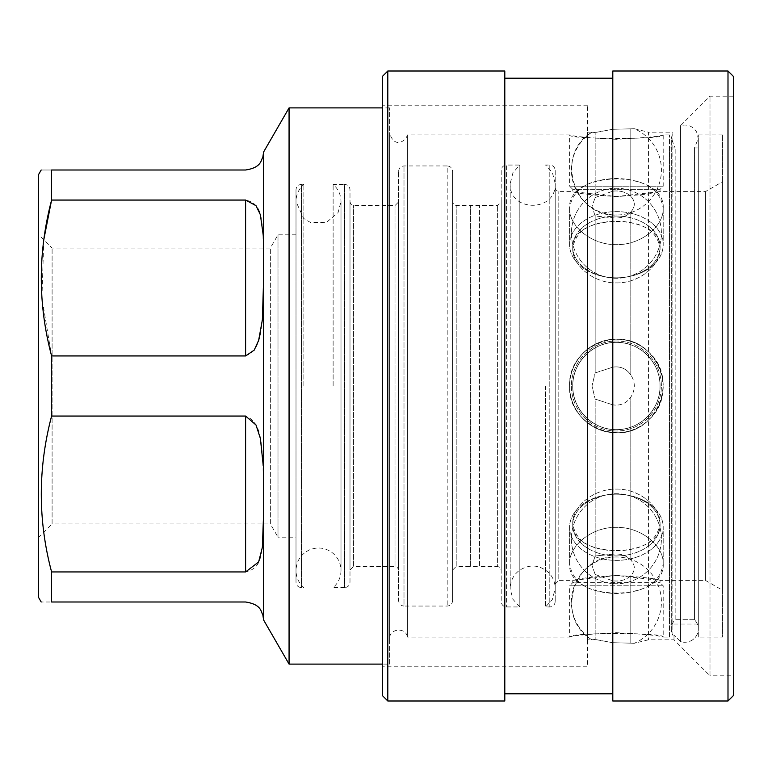 <?xml version="1.0" encoding="UTF-8"?>
<svg xmlns="http://www.w3.org/2000/svg" width="772" height="772" viewBox="0 0 772 772"><rect width="100%" height="100%" fill="white"/><g stroke="black" fill="none" stroke-linecap="round" stroke-linejoin="round"><path stroke-width="0.58" stroke-dasharray="3.86 2.9" d="M303.878 386L303.878 184.402L303.878 386M333.128 386L333.128 184.402L333.128 386M296.004 189.796L296.004 582.204L296.004 189.796C296.323 186.525 298.117 184.72 301.398 184.402L301.398 587.598L301.398 184.402L303.878 184.402C298.754 188.947 296.13 194.65 296.004 201.502L296.004 570.498C296.419 560.926 300.935 554.045 309.553 549.857C317.9 546.605 325.63 547.686 332.761 553.099C338.107 557.664 340.857 563.463 341.002 570.498L341.002 201.502L338.049 212.628L326.16 222.654L310.605 222.568L303.599 218.36L296.004 201.502L296.004 570.498C296.13 577.35 298.754 583.053 303.878 587.598L301.398 587.598C298.146 587.309 296.351 585.514 296.004 582.204M296.004 537.196L296.004 234.804L296.004 537.196L277.997 537.196L277.997 234.804L277.997 537.196L270.364 523.966L270.364 248.034L270.364 523.966L52.1 523.966L52.1 248.034L52.1 523.966L38.6 537.466L38.6 234.534L38.6 537.466M452.604 570.054L452.604 201.946L452.604 570.054L456.204 566.445L456.204 205.555L456.204 566.445L470.621 566.445L470.621 205.555L470.621 566.445L479.576 566.445L479.576 205.555L479.576 566.445L497.602 566.445L497.602 205.555L497.602 566.445L500.121 567.488L501.202 570.054L501.202 201.946L497.602 205.555L456.204 205.555L453.675 204.512L452.604 201.946M452.604 600.655L452.604 171.345L452.604 600.655C452.276 603.926 450.481 605.731 447.2 606.049L403.997 606.049L403.997 165.951L403.997 606.049C400.755 605.759 398.95 603.965 398.603 600.655L398.603 171.345L398.603 600.655M504.801 71.005L504.801 700.995M387.805 700.995L387.805 71.005M382.401 695.601L382.401 76.399M504.801 693.796L504.801 78.204L504.801 693.796M382.401 666.796L382.401 105.204L382.401 666.796L587.598 666.796L587.598 105.204L587.598 666.796M612.804 693.796L612.804 78.204L612.804 693.796M612.804 71.005L612.804 700.995M38.6 174.501L38.6 597.499M587.598 639.805L587.598 132.195L587.598 639.805L591.989 639.805C554.354 618.44 573.22 554.518 616.403 556.998A44.998 44.998 0 0 0 591.979 639.795M727.996 71.005L727.996 700.995M245.602 170.004C262.123 167.408 260.791 159.833 262.847 157.16L263.599 151.997L263.599 269.003L262.847 229.226C260.859 218.177 261.969 203.596 245.602 200.054L51.589 200.054L51.589 170.004C37.867 170.004 37.867 170.004 51.589 170.004L245.602 170.004M245.602 200.054L245.602 355.94C262.123 349.668 260.791 327.666 262.847 313.905L263.599 269.003L263.599 502.997L262.847 458.057C260.859 444.363 261.969 422.11 245.602 416.06L51.589 416.06C37.857 467.716 37.857 519.672 51.589 571.946L51.589 601.996C37.867 601.996 37.867 601.996 51.589 601.996L245.602 601.996C261.969 604.515 260.859 612.186 262.847 614.83L263.599 620.003L263.599 502.997L262.847 542.745C260.791 553.842 262.123 568.269 245.602 571.946L51.589 571.946M245.602 355.94L51.589 355.94L51.589 416.06M43.792 239.725L41.929 297.838L51.589 355.94M595.164 197.545L612.804 191.157L595.164 197.545L595.164 132.533L595.164 197.545L591.989 206.549L595.164 216.006L612.804 217.8L595.164 216.006L591.989 206.549L595.164 197.545M612.804 129.291L595.164 132.533L612.804 129.291L630.801 128.837L612.804 129.291L612.804 191.157C620.321 190.375 626.314 192.093 630.801 196.3C635.472 201.405 635.472 206.645 630.801 212.02C626.314 216.7 620.321 218.63 612.804 217.8C620.321 218.63 626.314 216.7 630.801 212.02C635.472 206.684 635.472 201.453 630.801 196.3C626.314 192.093 620.321 190.375 612.804 191.157L612.804 129.291M612.804 367.163L595.164 372.944L595.164 216.006L595.164 372.944L591.989 386L595.164 399.056L612.804 404.837L595.164 399.056L595.164 555.994L595.164 399.056L591.989 386L595.164 372.944L612.804 367.163C620.321 366.024 626.314 368.591 630.801 374.883C626.314 368.591 620.321 366.024 612.804 367.163L612.804 217.8L612.804 367.163M612.804 554.199L595.164 555.994L612.804 554.199C620.321 553.37 626.314 555.3 630.801 559.98C626.314 555.3 620.321 553.37 612.804 554.199L612.804 404.837C620.321 405.975 626.314 403.409 630.801 397.117C635.472 389.735 635.472 382.323 630.801 374.883C635.472 382.265 635.472 389.677 630.801 397.117C626.314 403.409 620.321 405.975 612.804 404.837L612.804 554.199M595.164 574.455L612.804 580.843L595.164 574.455L595.164 639.467L595.164 574.455L591.989 565.451L595.164 574.455M612.804 642.709L595.164 639.467L612.804 642.709L630.801 643.163L612.804 642.709L612.804 580.843C620.321 581.625 626.314 579.907 630.801 575.7C635.472 570.595 635.472 565.355 630.801 559.98C635.472 565.316 635.472 570.547 630.801 575.7C626.314 579.907 620.321 581.625 612.804 580.843L612.804 642.709M595.164 639.467C590.927 639.882 590.927 639.882 595.164 639.467C590.927 639.882 590.927 639.882 595.164 639.467M595.164 555.994L591.989 565.451L595.164 555.994M595.164 132.533C590.927 132.118 590.927 132.118 595.164 132.533C590.927 132.118 590.927 132.118 595.164 132.533M733.4 76.399L733.4 695.601M630.801 128.837C635.472 128.683 635.472 128.683 630.801 128.837C635.472 128.683 635.472 128.683 630.801 128.837L630.801 196.3L630.801 128.837M587.598 132.195L591.989 132.195C554.354 153.56 573.22 217.482 616.403 215.002A44.998 44.998 0 0 0 634.362 128.741L648.432 132.195L648.432 639.805L648.432 132.195L672.856 132.195L672.856 635.192A13.5 13.259 0 0 1 675.162 619.733L675.162 147.954L675.162 619.733A13.5 13.259 -0 0 0 672.856 635.192L672.856 132.195L671.302 138.497L671.302 629.006L671.302 138.497L675.162 147.954L669.498 147.954L669.498 624.046L669.498 147.954M630.801 643.163C635.472 643.317 635.472 643.317 630.801 643.163C635.472 643.317 635.472 643.317 630.801 643.163L630.801 575.7L630.801 643.163M733.4 675.799L733.4 96.201L733.4 675.799L709.999 675.799L709.999 96.201L709.999 675.799L674.004 639.805L648.432 639.805L634.362 643.259A44.998 44.998 0 0 0 616.403 556.998M289.066 107.897L289.066 664.103M389.599 664.103L389.599 107.897L389.599 664.103L382.401 664.103M674.004 639.805L674.004 635.192L672.856 635.192L674.004 635.192L674.004 639.805M680.499 641.571L674.004 635.192L680.499 641.571L680.499 125.701L680.499 641.571A13.5 13.259 -0 0 0 698.303 629.006A13.5 13.259 0 0 1 680.499 641.571M694.443 619.733L675.162 619.733L694.443 619.733A13.5 13.259 0 0 1 698.303 629.006A13.5 13.259 -0 0 0 694.443 619.733L694.443 147.954L694.443 619.733M389.599 638.898L389.599 133.102L389.599 638.898C389.02 628.418 405.889 626.71 407.413 637.103L407.413 134.897L407.413 637.103L569.601 637.103C566.802 632.336 665.985 632.345 663.196 637.103C660.407 635.645 644.803 634.179 616.403 632.702C588.023 634.179 572.419 635.645 569.601 637.103L569.601 585.803L663.196 585.803L569.601 585.803L572.747 582.648L660.05 582.648L572.747 582.648L572.747 580.399C575.352 578.768 589.904 577.109 616.403 575.439C642.902 577.109 657.445 578.768 660.05 580.399L616.394 575.439L572.747 580.399L558.803 580.399L558.803 191.601L558.803 580.399L555.203 583.999L555.203 188.001L555.203 583.999M698.303 624.046L698.303 147.954L698.303 624.046L669.498 624.046M669.498 637.103L669.498 134.897L669.498 637.103L663.196 637.103L663.196 585.803L660.05 582.648L660.05 580.399L705.454 580.399L705.454 191.601L705.454 580.399L722.602 590.3L722.602 181.7L722.602 590.3M698.303 637.103L698.303 134.897L698.303 637.103L722.602 637.103L722.602 134.897L722.602 637.103M569.601 208.45C569.051 226.138 591.381 245.042 616.374 244.647C641.407 245.042 663.775 226.128 663.196 208.45C660.407 189.41 644.803 179.413 616.403 178.467C588.023 179.393 572.419 189.391 569.601 208.45C566.802 169.136 665.985 169.155 663.196 208.45C663.775 226.119 641.436 245.033 616.403 244.647C591.4 245.052 569.041 226.138 569.601 208.45L569.601 244.724A46.803 33.09 180 0 0 616.403 277.814A46.803 33.09 180 0 0 663.196 244.724A46.803 33.09 180 0 0 616.403 211.625A46.803 33.09 180 0 0 569.601 244.724A46.803 33.09 180 0 1 616.403 211.625A46.803 33.09 180 0 1 663.196 244.724A46.803 33.09 180 0 1 616.403 277.814A46.803 33.09 180 0 1 569.601 244.724L569.601 208.45M555.203 188.001L556.274 190.568L558.803 191.601L572.747 191.601C575.352 193.232 589.904 194.891 616.403 196.561C642.902 194.891 657.445 193.232 660.05 191.601L616.394 196.561L572.747 191.601L572.747 189.352L660.05 189.352L572.747 189.352L569.601 186.197L663.196 186.197L569.601 186.197L569.601 134.897C566.802 139.664 665.985 139.655 663.196 134.897C660.407 136.355 644.803 137.821 616.403 139.298C588.023 137.821 572.419 136.355 569.601 134.897L407.413 134.897C405.966 141.073 394.453 149.083 389.599 133.102M569.601 386C567.565 345.924 622.57 323.13 649.484 352.9C679.283 379.766 656.489 434.848 616.403 432.803C591.4 433.382 569.041 411.032 569.601 386C567.565 426.076 622.57 448.87 649.484 419.099C679.283 392.234 656.489 337.152 616.403 339.197C591.4 338.618 569.041 360.968 569.601 386M569.601 563.55C569.051 545.862 591.381 526.958 616.374 527.353C641.407 526.958 663.775 545.872 663.196 563.55C660.407 582.59 644.803 592.587 616.403 593.533C588.023 592.606 572.419 582.609 569.601 563.55C566.802 602.864 665.985 602.845 663.196 563.55C663.775 545.881 641.436 526.967 616.403 527.353C591.4 526.948 569.041 545.862 569.601 563.55L569.601 527.276A46.803 33.09 0 0 1 616.403 494.186A46.803 33.09 0 0 1 663.196 527.276A46.803 33.09 0 0 1 616.403 560.375A46.803 33.09 0 0 1 569.601 527.276A46.803 33.09 0 0 0 616.403 560.375A46.803 33.09 0 0 0 663.196 527.276A46.803 33.09 0 0 0 616.403 494.186A46.803 33.09 0 0 0 569.601 527.276L569.601 563.55M616.403 339.197A46.803 46.803 0 0 1 656.933 409.401A46.803 46.803 0 0 1 575.873 409.401A46.803 46.803 0 0 1 616.403 339.197M616.403 432.803A46.803 46.803 0 0 0 656.933 362.599A46.803 46.803 0 0 0 575.873 362.599A46.803 46.803 0 0 0 616.403 432.803M616.403 342.353A43.647 43.647 0 0 1 654.202 407.828A43.647 43.647 0 0 1 578.595 407.828A43.647 43.647 0 0 1 616.403 342.353C639.747 341.832 660.581 362.666 660.05 385.971C660.581 409.314 639.737 430.187 616.423 429.647C593.099 430.197 572.245 409.372 572.747 386.029C572.187 362.695 593.05 341.832 616.403 342.353M616.403 494.186A43.647 30.861 0 0 1 660.05 525.057A43.647 30.861 0 0 1 616.403 555.917A43.647 30.861 0 0 1 572.747 525.057A43.647 30.861 0 0 1 616.403 494.186A43.647 30.861 0 0 0 572.747 525.057A43.647 30.861 0 0 0 616.403 555.917A43.647 30.861 0 0 0 660.05 525.057A43.647 30.861 0 0 0 616.403 494.186M616.403 429.647A43.647 43.647 0 0 0 654.202 364.172A43.647 43.647 0 0 0 578.595 364.172A43.647 43.647 0 0 0 616.403 429.647C639.747 430.168 660.581 409.334 660.05 386.029C660.581 362.686 639.737 341.813 616.423 342.353C593.099 341.803 572.245 362.628 572.747 385.971C572.187 409.305 593.05 430.168 616.403 429.647M616.403 277.814A43.647 30.861 180 0 0 660.05 246.944A43.647 30.861 180 0 0 616.403 216.083A43.647 30.861 180 0 0 572.747 246.944A43.647 30.861 180 0 0 616.403 277.814A43.647 30.861 180 0 1 572.747 246.944A43.647 30.861 180 0 1 616.403 216.083A43.647 30.861 180 0 1 660.05 246.944A43.647 30.861 180 0 1 616.403 277.814M616.403 489.091C639.756 488.734 660.591 506.992 660.05 523.464C662.617 559.478 570.17 559.459 572.747 523.464C572.206 506.982 593.06 488.734 616.403 489.091M616.403 550.812C642.902 550.137 657.445 541.018 660.05 523.464C660.562 506.972 639.727 488.724 616.423 489.091C593.089 488.705 572.235 506.963 572.747 523.464C575.352 541.018 589.904 550.137 616.403 550.812M616.403 282.909C639.756 283.266 660.591 265.008 660.05 248.536C662.617 212.522 570.17 212.541 572.747 248.536C572.206 265.018 593.06 283.266 616.403 282.909M616.403 221.188C642.902 221.863 657.445 230.982 660.05 248.536C660.562 265.028 639.727 283.276 616.423 282.909C593.089 283.295 572.235 265.037 572.747 248.536C575.352 230.982 589.904 221.863 616.403 221.188M344.601 587.598L333.128 587.598C338.242 583.053 340.867 577.35 341.002 570.498L341.002 201.502C340.867 194.65 338.242 188.947 333.128 184.402L344.601 184.402L344.601 587.598L344.601 184.402C347.854 184.691 349.648 186.486 349.996 189.796L349.996 582.204C349.677 585.475 347.882 587.28 344.601 587.598M349.996 582.204L349.996 189.796M349.996 570.054L349.996 201.946L349.996 570.054L353.595 566.445L353.595 205.555L353.595 566.445L395.003 566.445L395.003 205.555L395.003 566.445L397.522 567.488L398.603 570.054L398.603 201.946L395.003 205.555L353.595 205.555L351.077 204.512L349.996 201.946M398.603 201.946L398.603 570.054M398.603 171.345C398.921 168.074 400.716 166.269 403.997 165.951L447.2 165.951L447.2 606.049L447.2 165.951C450.452 166.241 452.247 168.035 452.604 171.345M501.202 201.946L501.202 570.054M501.202 170.448L501.202 601.552L501.202 170.448C501.52 167.167 503.325 165.372 506.596 165.054L506.596 606.946L506.596 165.054L519.826 165.054L519.826 606.946L519.826 165.054L513.013 172.6L510.196 183.504L510.196 588.496C510.369 581.123 513.351 575.14 519.131 570.556C529.322 563.985 539.068 564.583 548.371 572.361C552.829 576.819 555.107 582.194 555.203 588.496L555.203 183.504C556.593 212.522 508.806 212.532 510.196 183.504L510.205 589.055L513.013 599.4L519.826 606.946L506.596 606.946C503.354 606.657 501.549 604.862 501.202 601.552M545.582 386L545.582 606.946L545.582 386M555.203 601.552C554.885 604.833 553.08 606.628 549.799 606.946L545.582 606.946L552.385 599.4L555.203 588.496L555.203 183.504L552.385 172.6L545.582 165.054L549.799 165.054L549.799 606.946L549.799 165.054C553.051 165.343 554.846 167.138 555.203 170.448L555.203 601.552L555.203 170.448M245.602 416.06L245.602 571.946M630.801 374.883L630.801 212.02L630.801 374.883M630.801 559.98L630.801 397.117L630.801 559.98M296.004 234.804L277.997 234.804L270.364 248.034L52.1 248.034L38.6 234.534M587.598 105.204L382.401 105.204M571.396 233.269A44.998 44.998 0 0 0 638.898 272.236A44.998 44.998 0 0 0 638.898 194.293A44.998 44.998 0 0 0 571.396 233.269A44.998 44.998 0 0 0 638.898 272.236A44.998 44.998 0 0 0 638.898 194.293A44.998 44.998 0 0 0 571.396 233.269M591.979 132.205A44.998 44.998 0 0 0 616.403 215.002M571.396 386A44.998 44.998 0 0 0 638.898 424.967A44.998 44.998 0 0 0 638.898 347.033A44.998 44.998 0 0 0 571.396 386A44.998 44.998 0 0 0 638.898 424.967A44.998 44.998 0 0 0 638.898 347.033A44.998 44.998 0 0 0 571.396 386M571.396 538.731A44.998 44.998 0 0 0 638.898 577.707A44.998 44.998 0 0 0 638.898 499.764A44.998 44.998 0 0 0 571.396 538.731A44.998 44.998 0 0 0 638.898 577.707A44.998 44.998 0 0 0 638.898 499.764A44.998 44.998 0 0 0 571.396 538.731M733.4 96.201L709.999 96.201L680.499 125.701C687.36 123.925 692.735 126.01 696.605 131.954L698.303 138.497L698.303 629.006L698.303 138.497L694.443 147.954L698.303 147.954M389.599 107.897L382.401 107.897M669.498 134.897L663.196 134.897L663.196 186.197L660.05 189.352L660.05 191.601L705.454 191.601L722.602 181.7M722.602 134.897L698.303 134.897M663.196 563.55L663.196 527.276L663.196 563.55M663.196 208.45L663.196 244.724L663.196 208.45M660.05 525.057L660.05 523.464L660.05 525.057M572.747 525.057L572.747 523.464L572.747 525.057M572.747 246.944L572.747 248.536L572.747 246.944M660.05 246.944L660.05 248.536L660.05 246.944"/><path stroke-width="1.16" d="M387.805 71.005L387.805 700.995L504.801 700.995L504.801 71.005L387.805 71.005L382.401 76.399L382.401 695.601L387.805 700.995M612.804 693.796L504.801 693.796M612.804 700.995L612.804 71.005L727.996 71.005L727.996 700.995L612.804 700.995M41.196 601.996L38.6 597.499L38.6 174.501L41.196 170.004M263.599 279.889L262.374 319.82L258.639 340.394L254.181 350.16L245.602 355.94L245.602 200.054L256.014 205.68L260.357 214.693L263.233 235.228M245.602 355.94L51.589 355.94C37.857 304.284 37.857 252.328 51.589 200.054L43.792 239.725M245.602 200.054L51.589 200.054L51.589 170.004C37.867 170.004 37.867 170.004 51.589 170.004L245.602 170.004C261.969 167.485 260.859 159.814 262.847 157.17L263.599 151.997L289.066 107.897L289.066 664.103L263.599 620.003L263.599 151.997M263.599 513.563L262.374 547.29L258.639 561.958L245.602 571.946L51.589 571.946C37.857 520.289 37.857 468.324 51.589 416.06L51.589 355.94M245.602 571.946L245.602 416.06L51.589 416.06M245.602 416.06L256.014 424.996L260.367 438.39L263.233 465.593M51.589 571.946L51.589 601.996C37.867 601.996 37.867 601.996 51.589 601.996L245.602 601.996C262.123 604.592 260.791 612.167 262.847 614.84L263.599 620.003M727.996 700.995L733.4 695.601L733.4 76.399L727.996 71.005M382.401 664.103L289.066 664.103M612.804 78.204L504.801 78.204M382.401 107.897L289.066 107.897"/></g></svg>
